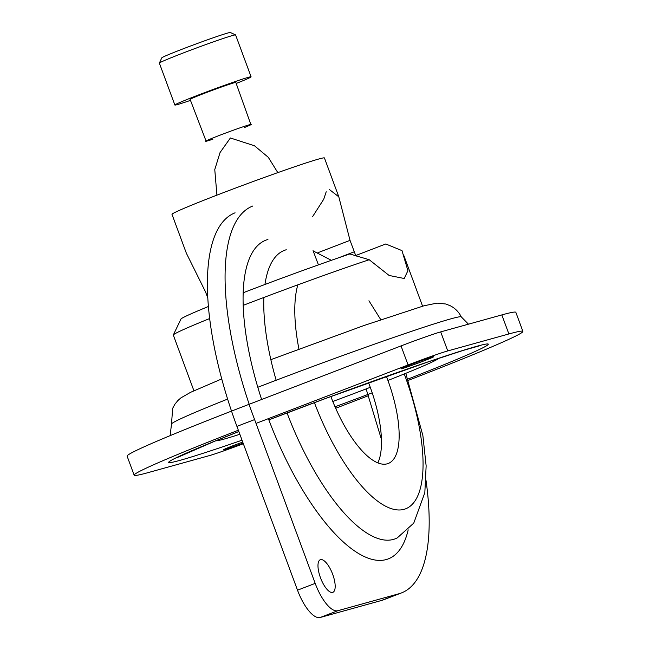 <?xml version="1.0" encoding="UTF-8"?>
<svg xmlns="http://www.w3.org/2000/svg" width="650" height="650" viewBox="0 0 650 650"><rect width="100%" height="100%" fill="white"/><g stroke="black" fill="none" stroke-linecap="round" stroke-linejoin="round"><path stroke-width="0.97" d="M320.158 617.5L337.846 610.707L398.978 593.742A207.244 74.945 69 0 0 401.464 592.922L383.784 599.714A207.244 74.945 -111 0 1 381.29 600.535L320.158 617.5A32.508 11.757 -111 0 1 297.513 590.184L236.925 426.384A207.244 74.945 -111 0 1 235.081 212.818M252.769 206.026A207.244 74.945 69 0 0 249.186 404.267M320.523 559.65A17.477 6.321 -111 0 1 332.589 574.048A17.477 6.321 -111 0 1 332.849 592.337A17.477 6.321 -111 0 1 320.686 578.297A17.477 6.321 -111 0 1 320.312 559.715A17.477 6.321 -111 0 1 320.523 559.65M337.846 610.707A32.508 11.757 -111 0 1 315.193 583.383L254.605 419.591L236.925 426.384M401.464 592.922A207.244 74.945 69 0 0 426.043 480.61M377.853 462.857A81.681 29.534 69 0 0 368.574 382.777M330.866 396.524A81.681 29.534 69 0 0 387.262 463.808A81.681 29.534 69 0 0 388.245 463.483A81.681 29.534 69 0 0 386.417 376.399M369.2 259.724L389.114 275.462L404.235 278.501L407.899 270.676L401.993 250.624L385.775 243.977L356.2 255.344L356.558 256.076L356.2 255.344A81.274 2.641 159.7 0 1 355.729 255.572A81.274 2.641 159.7 0 0 356.2 255.344L385.775 243.977L401.993 250.624L407.899 270.676L404.235 278.501L389.114 275.462L369.2 259.724A121.907 3.965 159.7 0 0 243.157 305.362A121.907 3.965 159.7 0 1 369.2 259.724L349.806 253.955A109.72 3.567 159.7 0 0 243.141 292.776A109.72 3.567 159.7 0 1 349.806 253.955L369.2 259.724M209.633 318.557A121.907 3.965 159.7 0 0 173.339 334.969A121.907 3.965 159.7 0 0 173.322 335.01L174.947 339.503L173.322 335.01A121.907 3.965 159.7 0 1 173.339 334.969A121.907 3.965 159.7 0 1 209.633 318.557M173.948 333.653L181.09 318.801A109.72 3.567 159.7 0 1 208.366 306.516A109.72 3.567 159.7 0 0 181.09 318.801L173.948 333.653M324.431 157.958A81.274 2.641 159.7 0 0 247.293 183.674A81.274 2.641 159.7 0 0 171.982 214.354A81.274 2.641 159.7 0 1 247.293 183.674A81.274 2.641 159.7 0 1 324.431 157.958L338.804 196.82L350.025 240.362L355.729 255.572L350.025 240.362L338.804 196.82L324.431 157.958M205.562 291.939L186.355 253.207L171.982 214.354L186.355 253.207L205.562 291.939L207.748 297.846L205.562 291.939M318.443 264.875L313.064 250.624L318.443 264.875M329.558 189.662L338.804 196.82L329.558 189.662M207.261 140.985A24.383 0.796 159.7 0 0 212.899 139.206A24.383 0.796 159.7 0 1 207.261 140.985A24.383 0.796 159.7 0 1 217.262 136.24A24.383 0.796 159.7 0 1 246.781 125.564A24.383 0.796 159.7 0 1 244.457 127.53A24.383 0.796 159.7 0 0 246.781 125.564A24.383 0.796 159.7 0 0 217.262 136.24A24.383 0.796 159.7 0 0 207.261 140.985M234.195 82.769A24.383 0.796 -20.3 0 1 235.844 82.469A24.383 0.796 -20.3 0 0 234.195 82.769A24.383 0.796 -20.3 0 0 208.496 91.756A24.383 0.796 -20.3 0 0 190.109 99.385A24.383 0.796 -20.3 0 1 208.496 91.756A24.383 0.796 -20.3 0 1 234.195 82.769M248.341 77.334A40.633 1.324 -20.3 0 1 251.095 76.83A40.633 1.324 -20.3 0 1 236.202 83.468A40.633 1.324 -20.3 0 0 251.095 76.83A40.633 1.324 -20.3 0 0 248.341 77.334A40.633 1.324 -20.3 0 0 205.514 92.308A40.633 1.324 -20.3 0 0 174.866 105.024A40.633 1.324 -20.3 0 1 205.514 92.308A40.633 1.324 -20.3 0 1 248.341 77.334M190.491 100.376A40.633 1.324 -20.3 0 1 174.866 105.024A40.633 1.324 -20.3 0 0 190.491 100.376M232.846 35.433A40.633 1.324 -20.3 0 1 235.56 34.897A40.633 1.324 -20.3 0 1 235.592 34.929L251.095 76.83L235.592 34.929A40.633 1.324 -20.3 0 0 235.56 34.897A40.633 1.324 -20.3 0 0 232.846 35.433A40.633 1.324 -20.3 0 0 190.621 50.172A40.633 1.324 -20.3 0 0 159.372 63.074A40.633 1.324 -20.3 0 1 190.621 50.172A40.633 1.324 -20.3 0 1 232.846 35.433M159.364 63.123A40.633 1.324 -20.3 0 1 159.372 63.074A40.633 1.324 -20.3 0 0 159.364 63.123L174.866 105.024L159.364 63.123M227.898 32.988A36.571 1.186 -20.3 0 1 230.344 32.5L235.56 34.897L230.344 32.5A36.571 1.186 -20.3 0 0 227.898 32.988A36.571 1.186 -20.3 0 0 189.898 46.248A36.571 1.186 -20.3 0 0 161.777 57.866A36.571 1.186 -20.3 0 1 189.898 46.248A36.571 1.186 -20.3 0 1 227.898 32.988M223.852 439.156A118.657 3.859 159.7 0 0 239.842 434.273A118.657 3.859 159.7 0 1 223.852 439.156A118.657 3.859 159.7 0 1 215.93 440.733A118.657 3.859 159.7 0 0 215.93 440.733A118.657 3.859 159.7 0 0 215.93 440.733A118.657 3.859 159.7 0 0 223.852 439.156M332.808 401.481A118.657 3.859 159.7 0 0 370.281 387.319A118.657 3.859 159.7 0 1 332.808 401.481M387.936 380.445A118.657 3.859 159.7 0 0 438.384 358.442A118.657 3.859 159.7 0 0 438.392 358.434A118.657 3.859 159.7 0 0 438.392 358.434L438.392 358.434A118.657 3.859 159.7 0 1 387.936 380.445M242.734 442.081A17.477 0.569 159.7 0 0 223.316 449.857A17.477 0.569 159.7 0 0 224.502 449.646A17.477 0.569 159.7 0 0 243.116 443.129M402.131 368.607A17.477 0.569 159.7 0 0 420.55 362.172A17.477 0.569 159.7 0 0 433.729 356.704A17.477 0.569 159.7 0 0 417.146 362.229A17.477 0.569 159.7 0 0 400.952 368.826A17.477 0.569 159.7 0 0 402.131 368.607M408.338 380.348A207.244 6.744 159.7 0 0 522.892 331.378A207.244 6.744 159.7 0 0 508.877 333.962L447.744 350.927A32.508 1.056 159.7 0 0 408.078 364.959L256.019 423.402L248.966 404.357A207.244 6.744 -20.3 0 0 127.108 456.137L134.152 475.183A207.244 6.744 159.7 0 0 148.168 472.599L209.3 455.634A32.508 1.056 159.7 0 0 243.344 443.747M238.347 430.227A207.244 6.744 159.7 0 0 134.152 475.183M335.684 408.273L368.574 395.639M522.892 331.378L515.848 312.333A207.244 6.744 -20.3 0 0 501.832 314.917L440.7 331.882A32.508 1.056 159.7 0 0 401.034 345.914L248.966 404.357M408.192 529.864A170.674 61.717 -111 0 1 268.377 418.649M261.625 399.49A170.674 61.717 -111 0 1 267.93 239.484M297.513 590.184L315.193 583.383M398.978 593.742L381.29 600.535M314.405 402.626A130.236 47.101 69 0 0 404.105 509.324A130.236 47.101 69 0 0 404.259 373.937M319.451 264.517A130.236 47.101 69 0 0 318.281 264.509M297.822 284.846A130.236 47.101 69 0 0 298.935 349.082M287.04 412.921A154.497 55.868 69 0 0 393.421 539.403A154.497 55.868 69 0 0 397.264 537.899L413.749 523.128L424.832 492.659L426.14 465.871L422.882 435.581L405.795 373.311M286.268 249.754A154.497 55.868 69 0 0 264.964 284.464M263.843 297.481A154.497 55.868 69 0 0 276.152 380.25M317.891 252.72L350.025 240.362L317.891 252.72M339.04 257.636L354.258 251.794L339.04 257.636M238.826 431.527A170.471 5.549 159.7 0 0 180.172 460.298A170.471 5.549 159.7 0 0 242.036 440.212M335.034 406.786A170.471 5.549 159.7 0 0 372.206 392.836M407.891 379.088A170.471 5.549 159.7 0 0 472.428 347.539A170.471 5.549 159.7 0 0 268.832 419.851M408.078 364.959L401.034 345.914M501.832 314.917L508.877 333.962M447.744 350.927L440.7 331.882M257.814 387.27A154.497 5.029 -20.3 0 1 450.856 318.849A154.497 5.029 -20.3 0 1 461.297 316.908C458.77 311.894 455.049 308.157 450.149 305.695L445.713 303.989L437.036 303.119L424.076 305.752L363.838 325.569L270.847 359.661M170.146 435.638L171.494 424.109A154.497 5.029 -20.3 0 1 227.606 399.092M380.786 319.686L368.94 300.771M331.338 260.317L313.17 250.924M366.129 388.911L381.452 439.457M422.581 306.174L403.626 254.922L422.581 306.174M193.911 390.764L174.947 339.503L193.911 390.764M312.634 216.58L323.749 199.209L326.202 191.774L323.749 199.209L312.634 216.58M230.384 137.979L220.066 152.523L214.768 169.577L216.921 195.146L214.768 169.577L220.066 152.523L230.384 137.979L254.507 145.787L268.312 157.332L277.81 172.624L268.312 157.332L254.507 145.787L230.384 137.979M250.811 124.394L235.844 82.469L250.811 124.394M206.034 140.961L190.109 99.385L206.034 140.961M161.777 57.866L159.372 63.074L161.777 57.866M171.494 424.109L172.664 408.338L174.931 404.162L177.897 400.53L180.952 397.849L190.612 392.308L221.731 378.926M479.221 345.889L462.8 350.537L427.066 362.253L325.358 398.564L268.84 419.868M238.834 431.551L214.711 441.22L176.711 457.795M461.297 316.908L468.471 324.179"/></g></svg>
